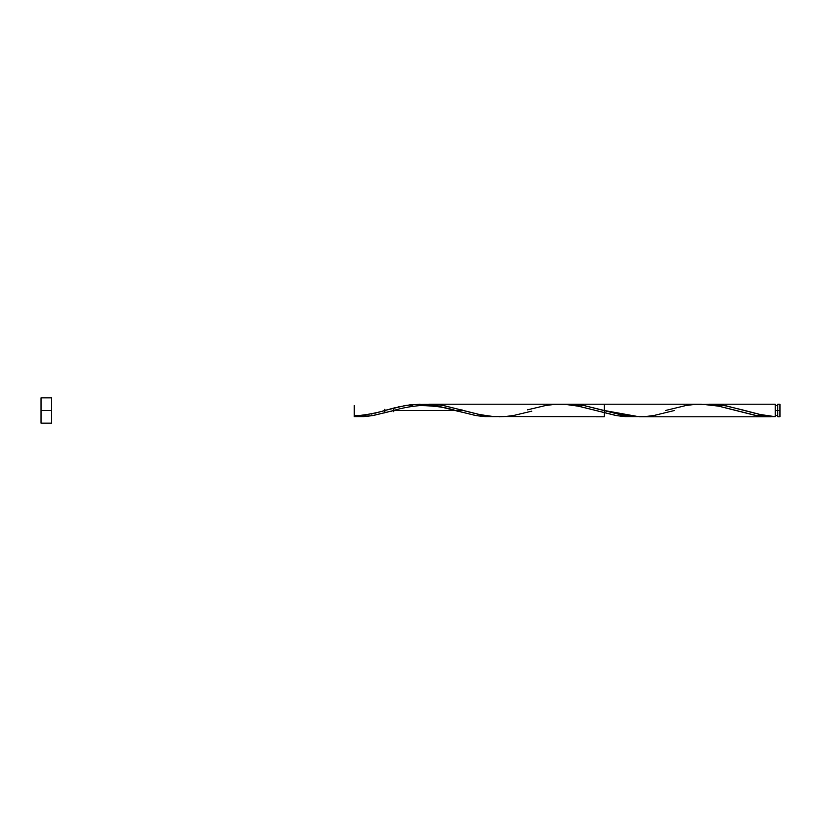 <?xml version="1.0" encoding="UTF-8"?>
<svg xmlns="http://www.w3.org/2000/svg" width="821" height="821" viewBox="0 0 821 821"><rect width="100%" height="100%" fill="white"/><g stroke="black" fill="none" stroke-linecap="round" stroke-linejoin="round"><path stroke-width="1.23" d="M665.503 410.5L686.346 405.42L695.705 404.332L705.065 404.312L719.093 406.231L756.521 415.58L765.88 416.668L775.229 416.688L775.229 410.5L777.764 410.5L777.764 404.189L777.764 416.811L779.95 416.811L779.95 410.5L775.229 410.5L775.229 404.189L709.539 404.189L726.421 405.902L759.487 414.4L775.229 416.688L775.229 404.189M41.05 423.133L41.05 397.867L41.05 423.133L51.579 423.133L51.579 410.5L41.05 410.5L51.579 410.5L51.579 397.867L51.579 423.133M705.044 404.312L709.549 404.189M568.101 404.189L583.608 405.451L604.277 410.5L639.364 416.811L770.755 416.811L754.663 415.241L718.652 406.138L701.503 404.189M420.085 404.661L431.6 404.23L442.642 405.348L478.345 414.297L492.446 416.545L604.277 416.811L604.277 404.189L569.743 404.189M499.024 416.811L502.319 416.75M410.685 406.159L412.563 405.79M384.823 410.5L382.278 411.218L384.823 410.5L384.823 409.248L384.823 412.963L384.823 409.248L384.823 412.963L384.823 409.248L384.823 410.49L405.666 405.42L419.705 404.189L438.414 406.231L475.841 415.58L485.19 416.668L494.55 416.688L476.919 415.754L454.988 410.5L393.793 410.5L393.772 411.752L393.772 408.037L393.772 411.752L393.772 408.037L393.772 411.752L393.772 410.51L454.967 410.5L393.793 410.5L463.937 410.5M742.748 409.966L761.2 414.769L775.229 416.688L770.088 416.811M393.772 410.5L372.919 415.58L363.559 416.668L354.21 416.688L371.872 415.744L392.079 410.982M527.4 409.864L546.006 405.42L555.365 404.332L564.725 404.312L578.754 406.231L616.181 415.58L625.54 416.668L634.89 416.688L617.259 415.754L577.789 406.036L566.829 404.455L558.054 404.219M454.988 410.5L437.449 406.036L424.293 404.301L411.126 404.661L397.969 406.99M395.784 407.524L386.845 409.925M380.041 411.844L379.076 412.101M377.167 412.624L375.248 413.127M373.339 413.61L371.431 414.061M365.684 415.272L361.866 415.908M779.95 416.811L779.95 404.189L779.95 410.5L777.764 410.5L777.764 416.811M354.21 416.688L354.21 405.471L354.21 416.688M742.389 409.864L723.773 405.42L714.414 404.332L705.065 404.312M674.452 410.5L653.608 415.58L644.249 416.668L634.89 416.688L620.861 414.769L583.433 405.42L574.074 404.332L564.725 404.312M531.875 411.136L513.258 415.58L503.909 416.668L494.55 416.688L480.511 414.769L443.094 405.42L433.734 404.332L424.375 404.312M775.229 415.549L777.764 415.549M428.849 404.189L700.59 404.189M41.05 397.867L51.579 397.867M775.229 405.451L777.764 405.451M777.764 404.189L779.95 404.189M387.06 409.864C378.83 412.532 361.722 416.083 354.21 415.549M457.225 411.136C447.732 407.565 435.304 405.718 419.952 405.574C409.874 406.446 400.402 408.294 391.535 411.136M462.285 410.038L461.7 409.864"/></g></svg>
